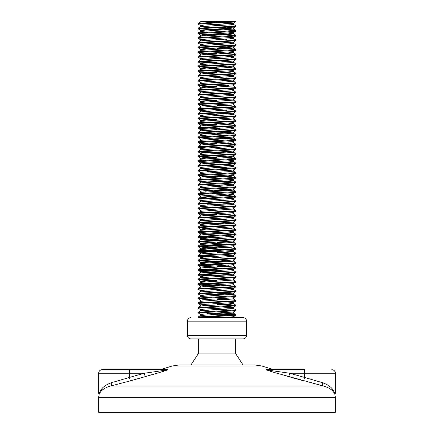 <?xml version="1.0" encoding="UTF-8"?>
<svg xmlns="http://www.w3.org/2000/svg" width="434" height="434" viewBox="0 0 434 434"><rect width="100%" height="100%" fill="white"/><g stroke="black" fill="none" stroke-linecap="round" stroke-linejoin="round"><path stroke-width="0.65" d="M172.173 366.003L179.133 364.956L254.867 364.956L261.827 366.003L172.173 366.003L160.694 369.535L167.443 369.535C168.007 370.11 161.198 371.981 157.846 373.023L130.384 380.835L145.206 376.636L144.262 373.24L98.637 373.24C98.849 371.081 100.032 369.898 102.185 369.687L166.526 369.687C165.587 370.31 159.37 371.005 156.153 371.547L144.262 373.24L129.413 377.439L130.384 380.835L110.54 386.054C104.903 387.649 101.285 390.085 99.679 393.361L99.337 393.361L98.637 397.37L98.637 412.3L335.363 412.3L335.363 397.37L98.637 397.37M213.707 313.332L235.901 314.607L235.901 315.285L217 316.424C205.499 316.82 199.184 317.216 198.061 317.607L243.04 317.607C245.199 317.818 246.382 319.001 246.593 321.16L187.407 321.16L187.407 335.363L246.593 335.363C246.382 337.522 245.199 338.704 243.04 338.916L190.96 338.916L198.653 338.916L198.653 353.119L190.96 364.956M198.653 353.119L235.347 353.119L235.347 338.916L243.04 338.916M235.939 314.65L198.099 316.972L198.061 317.607L217 317.607M207.186 313.646L234.458 314.948M200.671 21.7L235.939 21.7L207.533 22.687L198.099 23.431L198.099 24.114L200.671 25.601L205.315 26.138M198.061 24.065L217 22.883C228.501 22.487 234.816 22.096 235.939 21.7L233.329 23.23L202.819 25.15L200.671 25.601M213.707 24.521L226.814 25.069M228.685 23.772L233.329 24.309L235.939 25.845L233.4 26.235L198.099 28.167L198.099 28.845L200.671 30.331L205.315 30.874M207.186 24.841L220.293 25.389M235.939 25.845L235.901 26.479L226.467 27.223L198.061 28.801M213.707 29.257L235.939 30.575L198.099 32.897L198.099 33.581L200.671 35.067L205.315 35.61M207.186 29.577L220.293 30.125M235.939 30.575L235.901 31.215L226.467 31.959L198.061 33.537M213.707 33.993L235.939 35.311L198.099 37.633L198.099 38.317L200.671 39.803L205.315 40.34M207.186 34.313L220.293 34.856M235.939 35.311L235.901 35.946L226.467 36.695L198.061 38.273M213.707 38.724L226.814 39.272M228.685 37.975L233.329 38.512L235.939 40.047L233.4 40.443L198.099 42.369L198.099 43.053L200.671 44.539L205.315 45.076M217 39.456L220.293 39.592M235.939 40.047L235.901 40.682L226.467 41.425L198.061 43.004M199.542 42.711L226.814 44.008M228.685 42.711L233.329 43.248L235.939 44.783L233.4 45.174L198.099 47.105L198.099 47.783L200.671 49.27L205.315 49.812M207.186 43.78L220.293 44.328M235.939 44.783L235.901 45.418L226.467 46.161L198.061 47.74M217 48.331L226.814 48.744M213.707 46.693L233.329 47.984L235.939 49.514L198.099 51.836L198.099 52.519L200.671 54.006L205.315 54.548M207.186 48.516L220.293 49.058M235.939 49.514L235.901 50.154L226.467 50.897L198.061 52.476M213.707 52.932L226.814 53.474M228.685 52.178L233.329 52.72L235.939 54.25L233.4 54.646L198.099 56.572L198.099 57.255L200.671 58.742L205.315 59.279M235.939 54.25L235.901 54.885L226.467 55.633L198.061 57.207M228.685 56.914L233.329 57.451L235.939 58.986L233.4 59.377L198.099 61.308L198.099 61.986L217 63.125M207.186 57.982L220.293 58.53M235.939 58.986L235.901 59.621L226.467 60.364L198.061 61.943M228.685 61.65L233.329 62.187L235.939 63.717L233.4 64.113L198.099 66.044L198.099 66.722L200.671 68.209L205.315 68.751M235.939 63.717L235.901 64.357L226.467 65.1L198.061 66.679M228.685 66.38L233.329 66.923L235.939 68.453L233.4 68.849L198.099 70.775L198.099 71.458L200.671 72.945L205.315 73.482M207.186 67.454L220.293 67.997M235.939 68.453L235.901 69.093L226.467 69.836L198.061 71.415M228.685 71.116L233.329 71.659L235.939 73.189L233.4 73.585L198.099 75.511L198.099 76.194L200.671 77.681L205.315 78.218M235.939 73.189L235.901 73.823L226.467 74.567L198.061 76.145M213.707 76.601L226.814 77.149M233.378 75.261L233.378 76.444L235.939 77.925L198.099 80.247L198.099 80.925L200.671 82.411M235.939 77.925L235.901 78.559L226.467 79.303L198.061 80.881M233.329 81.125L235.939 82.655L233.4 83.051L198.099 84.977L198.099 85.661L217 86.8M235.939 82.655L235.901 83.295L226.467 84.039L198.061 85.617M233.378 84.728L233.329 85.861L235.939 87.391L233.4 87.787L198.099 89.713L198.099 90.397L200.671 91.883L205.315 92.42M235.939 87.391L235.901 88.026L226.467 88.775L198.061 90.353M233.329 90.592L235.939 92.127L233.4 92.523L198.099 94.449L198.099 95.133L200.671 96.619M235.939 92.127L235.901 92.762L226.467 93.505L198.061 95.084M233.378 94.2L233.378 95.382L235.939 96.863L233.4 97.254L198.099 99.185L198.099 99.863L200.671 101.35L205.315 101.892M217 96.267L220.293 96.408M235.939 96.863L235.901 97.498L226.467 98.241L198.061 99.82M233.378 98.93L233.378 100.118L235.939 101.594L233.4 101.99L198.099 103.916L198.099 104.599L207.186 105.326M235.939 101.594L235.901 102.234L226.467 102.977L198.061 104.556M217 105.147L226.814 105.554M233.329 104.8L235.939 106.33L233.4 106.726L198.099 108.652L198.099 109.335L207.186 110.062M217 105.739L220.293 105.874M235.939 106.33L235.901 106.965L226.467 107.713L198.061 109.287M213.707 109.742L226.814 110.29M233.378 108.402L233.378 109.585L235.939 111.066L233.4 111.457L198.099 113.388L198.099 114.066L200.671 115.558L205.315 116.095M217 110.475L220.293 110.61M235.939 111.066L235.901 111.701L226.467 112.444L198.061 114.023M233.329 114.267L235.939 115.797L233.4 116.193L198.099 118.124L198.099 118.802L200.671 120.289L205.315 120.831M207.186 114.798L220.293 115.346M235.939 115.797L235.901 116.437L226.467 117.18L198.061 118.759M233.378 117.869L233.329 119.003L235.939 120.533L233.4 120.929L198.099 122.855L198.099 123.538L200.671 125.025L205.315 125.562M235.939 120.533L235.901 121.173L226.467 121.916L198.061 123.495M228.685 123.196L233.329 123.739L235.939 125.269L233.4 125.665L198.099 127.591L198.099 128.274L217 129.413M235.939 125.269L235.901 125.903L226.467 126.647L198.061 128.225M217 128.817L226.814 129.229M228.685 127.932L233.329 128.469L235.939 130.005L233.4 130.395L198.099 132.327L198.099 133.005L220.293 134.285M235.939 130.005L235.901 130.639L226.467 131.383L198.061 132.961M217 133.553L226.814 133.965M226.814 131.366L233.378 132.072L233.378 133.26L235.939 134.735L198.099 137.057L198.099 137.741L200.671 139.227M235.939 134.735L235.901 135.375L226.467 136.119L198.061 137.697M199.542 137.399L226.814 138.696M213.707 136.65L233.329 137.941L235.939 139.471L198.099 141.793L198.099 142.477L217 143.616M235.939 139.471L235.901 140.106L226.467 140.855L198.061 142.433M226.814 143.432L235.901 144.164L233.4 144.603L198.099 146.529L198.099 147.213L207.186 147.94M235.939 144.207L235.901 144.842L226.467 145.585L198.061 147.164M213.707 147.62L226.814 148.168M228.685 146.871L233.329 147.408L235.939 148.943L198.099 151.265L198.099 151.943L207.186 152.676M217 148.347L220.293 148.488M235.939 148.943L235.901 149.578L226.467 150.321L198.061 151.9M199.542 151.602L226.814 152.904M228.685 151.602L233.329 152.144L235.939 153.674L233.4 154.07L198.099 155.996L198.099 156.679L217 157.819M217 153.083L220.293 153.218M235.939 153.674L235.901 154.314L226.467 155.057L198.061 156.636M228.685 156.338L233.329 156.88L235.939 158.41L198.099 160.732L198.099 161.415L234.458 163.439M235.939 158.41L235.901 159.045L226.467 159.793L198.061 161.367M226.814 162.37L235.901 163.097L233.4 163.537L198.099 165.468L198.099 166.146L200.671 167.638M235.939 163.146L235.901 163.781L226.467 164.524L198.061 166.103M213.707 166.558L226.814 167.106M228.685 165.81L233.329 166.347L235.939 167.877L198.099 170.204L198.099 170.882L200.671 172.369L200.622 173.502M207.186 166.878L234.458 168.175M235.939 167.877L235.901 168.517L226.467 169.26L198.061 170.839M228.685 170.54L233.329 171.083L235.939 172.613L198.099 174.935L198.099 175.618L200.671 177.105M235.939 172.613L235.901 173.253L226.467 173.996L198.061 175.575M217 176.166L226.814 176.573M228.685 175.276L233.329 175.819L235.939 177.349L198.099 179.671L198.099 180.354L200.671 181.841M207.186 176.345L220.293 176.893M235.939 177.349L235.901 177.983L226.467 178.727L198.061 180.305M213.707 180.761L235.939 182.085L198.099 184.407L198.099 185.085L200.671 186.571M235.939 182.085L235.901 182.719L226.467 183.463L198.061 185.041M217 185.633L226.814 186.045M233.378 184.152L233.378 185.34L235.939 186.815L198.099 189.137L198.099 189.821L200.671 191.307M217 186.224L220.293 186.365M235.939 186.815L235.901 187.455L226.467 188.199L198.061 189.777M213.707 190.233L226.814 190.776M228.685 189.479L233.329 190.021L235.939 191.551L198.099 193.873L198.099 194.557L207.186 195.284M235.939 191.551L235.901 192.186L226.467 192.935L198.061 194.513M213.707 194.964L226.814 195.512M228.685 194.215L233.329 194.752L235.939 196.287L198.099 198.609L198.099 199.293L200.671 200.779M235.939 196.287L235.901 196.922L226.467 197.665L198.061 199.244M233.329 199.488L235.939 201.023L233.4 201.414L198.099 203.345L198.099 204.023L200.671 205.51L200.622 206.644M235.939 201.023L235.901 201.658L226.467 202.401L198.061 203.98M213.707 204.436L226.814 204.984M233.329 204.224L235.939 205.754L233.4 206.15L198.099 208.076L198.099 208.759L200.671 210.246L200.622 211.38M235.939 205.754L235.901 206.394L226.467 207.137L198.061 208.716M233.329 208.96L235.939 210.49L233.4 210.886L198.099 212.812L198.099 213.495L200.671 214.982L205.315 215.519M235.939 210.49L235.901 211.125L226.467 211.873L198.061 213.447M213.707 213.902L226.814 214.45M233.329 213.691L235.939 215.226L233.4 215.617L198.099 217.548L198.099 218.226L200.671 219.718L205.315 220.255M235.939 215.226L235.901 215.861L226.467 216.604L198.061 218.183M233.329 218.427L235.939 219.957L233.4 220.353L198.099 222.284L198.099 222.962L220.293 224.237M207.186 218.958L234.458 220.255M235.939 219.957L235.901 220.597L226.467 221.34L198.061 222.919M213.707 223.374L226.814 223.917M233.378 222.029L233.329 223.163L235.939 224.693L233.4 225.089L198.099 227.015L198.099 227.698L207.186 228.425M235.939 224.693L235.901 225.333L226.467 226.076L198.061 227.655M233.329 227.899L235.939 229.429L233.4 229.825L198.099 231.751L198.099 232.434L220.293 233.709M235.939 229.429L235.901 230.063L226.467 230.807L198.061 232.385M213.707 232.841L226.814 233.389M228.685 232.092L233.329 232.629L235.939 234.165L198.099 236.487L198.099 237.165L207.186 237.897M235.939 234.165L235.901 234.799L226.467 235.543L198.061 237.121M233.329 237.365L235.939 238.895L233.4 239.291L198.099 241.217L198.099 241.901L200.671 243.387L220.293 244.678M217 238.304L220.293 238.445M235.939 238.895L235.901 239.535L226.467 240.279L198.061 241.857M217 242.449L226.814 242.856M233.329 242.101L235.939 243.631L233.4 244.027L198.099 245.953L198.099 246.637L217 247.776M207.186 242.633L220.293 243.176M235.939 243.631L235.901 244.266L226.467 245.015L198.061 246.593M199.542 246.295L226.814 247.592M233.329 246.832L235.939 248.367L233.4 248.763L198.099 250.689L198.099 251.373L207.186 252.1M235.939 248.367L235.901 249.002L226.467 249.745L198.061 251.324M199.542 251.031L226.814 252.328M213.707 250.277L233.329 251.568L235.939 253.103L198.099 255.425L198.099 256.103L217 257.243M217 252.507L220.293 252.648M235.939 253.103L235.901 253.738L226.467 254.481L198.061 256.06M233.378 255.17L233.378 256.358L235.939 257.834L233.4 258.23L198.099 260.156L198.099 260.839L220.293 262.114M235.939 257.834L235.901 258.474L226.467 259.217L198.061 260.796M199.542 260.498L226.814 261.794M233.329 261.04L235.939 262.57L233.4 262.966L198.099 264.892L198.099 265.575L207.186 266.302M235.939 262.57L235.901 263.205L226.467 263.953L198.061 265.527M199.542 265.234L226.814 266.53M233.329 265.771L235.939 267.306L233.4 267.697L198.099 269.628L198.099 270.306L220.293 271.586M217 266.715L220.293 266.85M235.939 267.306L235.901 267.941L226.467 268.684L198.061 270.263M233.329 270.507L235.939 272.037L233.4 272.433L198.099 274.364L198.099 275.042L220.293 276.317M235.939 272.037L235.901 272.677L226.467 273.42L198.061 274.999M199.542 274.7L226.814 275.997M228.685 274.7L233.329 275.243L235.939 276.773L233.4 277.169L198.099 279.095L198.099 279.778L200.671 281.265L205.315 281.802M235.939 276.773L235.901 277.413L226.467 278.156L198.061 279.735M233.378 278.845L233.329 279.979L235.939 281.509L233.4 281.905L198.099 283.831L198.099 284.514L200.671 286.001L205.315 286.538M235.939 281.509L235.901 282.143L226.467 282.887L198.061 284.465M233.329 284.709L235.939 286.245L233.4 286.635L198.099 288.567L198.099 289.245L200.671 290.731L205.315 291.274M207.186 285.241L220.293 285.789M235.939 286.245L235.901 286.879L226.467 287.623L198.061 289.201M213.707 289.657L226.814 290.205M228.685 288.908L233.329 289.445L235.939 290.975L233.4 291.371L198.099 293.297L198.099 293.981L200.671 295.467L205.315 296.01M217 290.384L220.293 290.525M235.939 290.975L235.901 291.615L226.467 292.359L198.061 293.937M199.542 293.639L226.814 294.936M213.707 292.89L233.329 294.181L235.939 295.711L198.099 298.033L198.099 298.717L200.671 300.203M235.939 295.711L235.901 296.346L226.467 297.095L198.061 298.673M217 299.265L226.814 299.672M233.378 297.784L233.378 298.966L235.939 300.447L233.4 300.843L198.099 302.769L198.099 303.453L200.671 304.939L205.315 305.476M217 299.856L220.293 299.992M235.939 300.447L235.901 301.082L226.467 301.825L198.061 303.404M217 303.995L235.939 305.183L198.099 307.505L198.099 308.183L200.671 309.67L205.315 310.212M217 304.587L220.293 304.728M235.939 305.183L235.901 305.818L226.467 306.561L198.061 308.14M213.707 308.596L226.814 309.144M228.685 307.842L233.329 308.384L235.939 309.914L198.099 312.236L198.099 312.919L200.671 314.406L200.622 315.54M207.186 308.916L234.458 310.212M235.939 309.914L235.901 310.554L226.467 311.297L198.061 312.876M207.186 53.246L217 53.659M213.707 57.662L217 57.803M213.707 62.398L217 62.534M213.707 67.134L217 67.27M213.707 71.865L217 72.006M207.186 72.185L217 72.597M213.707 86.073L217 86.209M213.707 100.276L217 100.411M207.186 100.596L217 101.003M213.707 114.478L217 114.614M213.707 119.214L217 119.35M207.186 119.534L217 119.941M213.707 123.945L217 124.086M207.186 124.265L217 124.677M199.542 156.338L217 157.227M213.707 161.822L217 161.963M207.186 171.614L217 172.021M207.186 181.081L217 181.493M207.186 204.756L217 205.163M207.186 214.222L217 214.635M213.707 218.638L217 218.774M199.542 236.828L217 237.713M199.542 241.559L213.707 242.313M199.542 255.762L213.707 256.516M199.542 269.97L217 270.854M199.542 279.436L217 280.326M207.186 280.505L217 280.917M199.542 284.172L213.707 284.921M207.186 294.713L217 295.12M335.363 397.37L334.663 393.361L334.321 393.361C332.715 390.085 329.097 387.649 323.46 386.054L276.149 373.023C272.802 371.981 265.988 370.11 266.557 369.535A3.553 3.125 -90 0 0 267.474 369.687L274.348 369.687L266.557 369.535M269.671 371.021L270.176 371.184M284.823 375.524L288.382 376.517M267.187 369.73L267.474 369.687C268.418 370.31 274.635 371.01 277.852 371.553L289.738 373.24L288.794 376.636L303.616 380.835L304.587 377.439L322.413 382.663C329.156 385.001 333.252 388.566 334.701 393.361L335.363 393.361L335.363 373.24L289.738 373.24L304.587 377.439L304.587 369.687L267.474 369.687L304.587 369.687M319.353 385.045L323.46 386.054A3.553 2.018 103.6 0 1 322.413 382.663M160.998 372.079L161.736 371.851M163.748 371.211L164.367 371.005M166.689 370.175L167.627 369.725M334.701 393.361L334.321 393.361M98.637 373.24L98.637 393.361L99.299 393.361C100.748 388.566 104.844 385.001 111.587 382.663L129.413 377.439L129.413 369.687M99.679 393.361L99.299 393.361M160.694 369.535L166.526 369.687A3.553 3.125 90 0 0 167.443 369.535M111.587 382.663A3.553 2.018 -103.6 0 1 110.54 386.054L323.46 386.054M226.814 27.206L233.378 27.912L233.378 29.1L200.671 31.411L198.099 32.897M235.901 26.479L233.329 27.966L202.819 29.886L200.671 30.331M226.814 31.942L233.329 32.702L202.819 34.622L200.671 35.067M233.329 38.512L233.378 37.384L202.819 39.358L200.671 39.803M235.901 40.682L233.329 42.169L202.819 44.089L200.671 44.539M226.814 46.145L233.329 46.905L202.819 48.825L200.671 49.27M235.901 50.154L233.329 51.641L202.819 53.561L200.671 54.006M235.901 54.885L233.329 56.371L202.819 58.292L200.622 58.688L200.622 59.87M235.901 59.621L233.329 61.107L202.819 63.028L200.622 63.424L200.622 64.606M198.099 61.986L200.671 63.478L205.315 64.015M235.901 64.357L233.329 65.843L202.819 67.764L200.622 68.16L200.622 69.342M235.901 69.093L233.329 70.579L202.819 72.5L200.671 72.945M235.901 73.823L233.329 75.31L202.819 77.23L200.622 77.626L200.622 78.809M235.901 78.559L233.329 80.046L202.819 81.966L200.622 82.362L200.622 83.545M235.901 83.295L233.329 84.782L202.819 86.702L200.671 87.147L205.315 87.69M235.901 88.026L233.329 89.518L202.819 91.438L200.671 91.883M235.901 92.762L233.329 94.249L202.819 96.169L200.622 96.565L200.622 97.748M235.901 97.498L233.329 98.985L202.819 100.905L200.622 101.301L200.622 102.484M235.901 102.234L233.329 103.721L202.819 105.641L200.622 106.032L200.622 107.22M235.901 106.965L233.329 108.451L202.819 110.372L200.671 110.822L205.315 111.359M235.901 111.701L233.329 113.187L202.819 115.108L200.671 115.558M235.901 116.437L233.329 117.923L202.819 119.844L200.671 120.289M235.901 121.173L233.329 122.659L202.819 124.58L200.671 125.025M235.901 125.903L233.329 127.39L202.819 129.31L200.622 129.706L200.622 130.889M235.901 130.639L233.329 132.126L202.819 134.046L200.671 134.491L198.099 133.005M235.901 135.375L233.329 136.862L202.819 138.782L200.622 139.178L200.622 140.361M235.901 140.106L233.329 141.598L202.819 143.518L200.622 143.909L200.622 145.092M198.099 142.477L200.671 143.963L205.315 144.5M235.901 144.842L233.329 146.329L202.819 148.249L200.671 148.699L205.315 149.236M235.901 149.578L233.329 151.065L202.819 152.985L200.671 153.43L198.099 151.943M235.901 154.314L233.329 155.801L202.819 157.721L200.671 158.166L205.315 158.708M235.901 159.045L233.329 160.531L202.819 162.452L200.622 162.848L200.622 164.03M198.099 161.415L200.671 162.902L205.315 163.439M235.901 163.781L233.329 165.267L202.819 167.188L200.622 167.584L200.622 168.766M235.901 168.517L233.329 170.003L200.622 172.32M235.901 173.253L233.329 174.739L202.819 176.66L200.622 177.05L200.622 178.238M228.685 180.012L233.378 180.604L233.378 179.421L202.819 181.39L200.622 181.786L200.622 182.969M235.901 182.719L233.329 184.206L202.819 186.126L200.622 186.522L200.622 187.705M235.901 187.455L233.329 188.942L202.819 190.862L200.622 191.258L200.622 192.441M205.315 191.85L220.293 192.598M235.901 192.186L233.329 193.678L200.622 195.989L200.622 197.172L207.186 197.877M235.901 196.922L233.329 198.409L202.819 200.329L200.622 200.725L200.622 201.908M235.901 201.658L233.329 203.145L200.622 205.461M198.099 212.812L200.671 211.325L233.378 209.009L233.378 207.826L200.622 210.192M235.901 211.125L233.329 212.611L202.819 214.532L200.622 214.928L200.622 216.11M235.901 215.861L233.329 217.347L202.819 219.268L200.671 219.718M235.901 220.597L233.329 222.083L202.819 224.004L200.671 224.449L205.315 224.991M235.901 225.333L233.329 226.819L202.819 228.74L200.671 229.185L205.315 229.722M235.901 230.063L233.329 231.55L202.819 233.47L200.671 233.921L205.315 234.458M235.901 234.799L233.329 236.286L200.622 238.602L220.293 239.942M235.901 239.535L233.329 241.022L202.819 242.942L200.671 243.387M235.901 244.266L233.329 245.758L202.819 247.678L200.671 248.123L205.315 248.66M235.901 249.002L233.329 250.489L202.819 252.409L200.671 252.859L205.315 253.396M235.901 253.738L233.329 255.225L202.819 257.145L200.671 257.59L205.315 258.132M235.901 258.474L233.329 259.961L200.622 262.272L220.293 263.617M235.901 263.205L233.329 264.691L200.622 267.008L220.293 268.353M235.901 267.941L233.329 269.427L200.622 271.744L220.293 273.084M235.901 272.677L233.329 274.163L202.819 276.084L200.671 276.529L205.315 277.071M235.901 277.413L233.329 278.899L202.819 280.82L200.671 281.265M235.901 282.143L233.329 283.63L202.819 285.55L200.671 286.001M235.901 286.879L233.329 288.366L202.819 290.286L200.671 290.731M226.814 292.342L233.378 293.048L233.378 294.23L200.671 296.547L198.099 298.033M235.901 291.615L233.329 293.102L202.819 295.022L200.622 295.418L200.622 296.601M235.901 296.346L233.329 297.838L202.819 299.758L200.622 300.149L200.622 301.332M235.901 301.082L233.329 302.569L202.819 304.489L200.622 304.885L200.622 306.068M233.329 308.384L233.378 307.25L202.819 309.225L200.671 309.67M235.901 314.607L233.329 313.12L233.378 311.986L200.622 314.352M235.901 315.285L233.329 316.771L223.141 317.607M201.908 21.7L200.671 21.944L198.099 23.431M233.329 24.309L231.181 24.76L200.671 26.68L207.186 27.434M228.685 28.508L233.378 29.1M228.685 33.239L233.329 33.781L231.181 34.226L200.671 36.147L198.099 37.633M233.378 38.566L200.671 40.883L198.099 42.369M233.329 43.248L231.181 43.698L200.671 45.619L198.099 47.105M233.329 47.984L231.181 48.429L200.671 50.349L198.099 51.836M233.329 52.72L231.181 53.165L200.671 55.085L198.099 56.572M233.329 57.451L231.181 57.901L200.671 59.821L198.099 61.308M233.329 62.187L231.181 62.632L200.671 64.552L198.099 66.044M233.329 66.923L231.181 67.368L200.671 69.288L198.099 70.775M233.329 71.659L231.181 72.104L200.671 74.024L198.099 75.511M233.378 76.444L200.671 78.76L198.099 80.247M233.378 79.992L233.378 81.18L231.181 81.57L200.671 83.491L198.099 84.977M213.707 84.57L228.685 85.319M233.378 85.91L200.671 88.227L198.099 89.713M233.378 89.464L233.378 90.646L231.181 91.042L200.671 92.963L198.099 94.449M233.378 95.382L200.671 97.699L198.099 99.185M233.378 100.118L200.671 102.429L198.099 103.916M233.378 103.666L233.378 104.849L231.181 105.245L200.671 107.165L198.099 108.652M233.378 109.585L200.671 111.901L198.099 113.388M213.707 112.976L228.685 113.73M233.378 113.138L233.378 114.321L231.181 114.712L200.671 116.632L198.099 118.124M233.378 119.052L200.671 121.368L198.099 122.855M233.329 123.739L231.181 124.184L200.671 126.104L198.099 127.591M233.378 127.341L233.378 128.524L231.181 128.92L200.671 130.84L198.099 132.327M213.707 131.914L228.685 132.668M233.378 133.26L200.671 135.571L198.099 137.057M233.329 137.941L231.181 138.386L200.671 140.307L198.099 141.793M213.707 141.386L228.685 142.135M233.378 141.544L233.378 142.726L231.181 143.122L200.671 145.043L198.099 146.529M233.329 147.408L231.181 147.858L200.671 149.779L198.099 151.265M233.329 152.144L231.181 152.589L200.671 154.509L198.099 155.996M233.329 156.88L231.181 157.325L200.671 159.245L198.099 160.732M228.685 161.074L233.329 161.611L231.181 162.061L200.671 163.981L198.099 165.468M233.378 165.218L233.378 166.401L231.181 166.792L200.671 168.712L198.099 170.204M233.329 171.083L231.181 171.528L200.671 173.448L198.099 174.935M233.378 174.685L233.378 175.868L231.181 176.264L200.671 178.184L198.099 179.671M233.378 180.604L200.671 182.92L198.099 184.407M233.378 185.34L200.671 187.651L198.099 189.137M233.329 190.021L231.181 190.466L200.671 192.387L198.099 193.873M233.378 193.624L233.378 194.806L231.181 195.202L200.671 197.123L198.099 198.609M233.378 198.36L233.378 199.542L231.181 199.938L200.671 201.859L198.099 203.345M233.378 203.09L233.378 204.278L231.181 204.669L200.671 206.589L198.099 208.076M233.378 212.562L233.378 213.745L231.181 214.141L200.671 216.061L198.099 217.548M233.378 217.298L233.378 218.481L231.181 218.872L200.671 220.792L198.099 222.284M233.378 223.212L200.671 225.528L198.099 227.015M233.378 226.765L233.378 227.948L231.181 228.344L200.671 230.264L198.099 231.751M233.378 231.501L233.378 232.684L231.181 233.08L200.671 235L198.099 236.487M233.378 236.232L233.378 237.42L231.181 237.81L200.671 239.731L198.099 241.217M233.378 240.968L233.378 242.15L231.181 242.546L200.671 244.467L198.099 245.953M200.622 243.338L200.622 244.521L207.186 245.226M233.378 245.704L233.378 246.886L231.181 247.282L200.671 249.203L198.099 250.689M200.622 248.069L200.622 249.252L207.186 249.957M233.378 250.44L233.378 251.622L231.181 252.018L200.671 253.939L198.099 255.425M233.378 256.358L200.671 258.669L198.099 260.156M233.378 259.906L233.378 261.089L231.181 261.485L200.671 263.405L207.186 264.165M213.707 264.485L228.685 265.234M233.378 264.642L233.378 265.825L231.181 266.221L200.671 268.141L198.099 269.628M233.378 269.378L233.378 270.561L231.181 270.952L200.671 272.872L198.099 274.364M233.378 274.109L233.378 275.292L231.181 275.688L200.622 277.662L200.622 276.48M233.378 280.028L200.671 282.344L198.099 283.831M233.378 283.581L233.378 284.764L231.181 285.16L200.671 287.08L198.099 288.567M233.329 289.445L231.181 289.89L200.622 291.865L200.622 290.682M233.378 298.966L200.671 301.283L198.099 302.769M228.685 303.111L233.329 303.648L235.901 305.135M233.378 302.52L233.378 303.702L231.181 304.098L200.671 306.019L198.099 307.505M233.378 308.438L200.671 310.749L198.099 312.236M213.707 311.829L228.685 312.578M233.378 313.169L200.671 315.485L198.099 316.972M246.593 321.16L246.593 335.363M235.347 353.119L243.04 364.956M261.827 366.003L273.306 369.535M335.363 373.24C335.151 371.081 333.968 369.898 331.815 369.687M200.622 21.7L200.622 21.998M233.378 23.181L233.378 24.364M200.622 25.546L200.622 26.729M200.622 30.282L200.622 31.465M233.378 32.648L233.378 33.83M200.622 35.018L200.622 36.201M200.622 39.749L200.622 40.932M233.378 42.12L233.378 43.302M200.622 44.485L200.622 45.668M233.378 46.85L233.378 48.038M200.622 49.221L200.622 50.404M233.378 51.586L233.378 52.769M200.622 53.952L200.622 55.14M233.378 56.322L233.378 57.505M233.378 61.058L233.378 62.241M233.378 65.789L233.378 66.972M233.378 70.525L233.378 71.708M200.622 72.89L200.622 74.078M200.622 87.098L200.622 88.281M200.622 91.829L200.622 93.012M200.622 110.768L200.622 111.95M200.622 115.504L200.622 116.686M200.622 120.24L200.622 121.422M233.378 122.605L233.378 123.788M200.622 124.97L200.622 126.158M200.622 134.442L200.622 135.625M233.378 136.808L233.378 137.99M233.378 146.28L233.378 147.462M200.622 148.645L200.622 149.828M233.378 151.01L233.378 152.198M200.622 153.381L200.622 154.564M233.378 155.746L233.378 156.929M200.622 158.112L200.622 159.3M233.378 160.482L233.378 161.665M233.378 169.949L233.378 171.132M233.378 188.888L233.378 190.07M200.622 219.664L200.622 220.846M200.622 224.4L200.622 225.582M200.622 229.13L200.622 230.318M200.622 233.866L200.622 235.049M200.622 238.602L200.622 239.785M200.622 252.805L200.622 253.988M200.622 257.541L200.622 258.724M200.622 262.272L200.622 263.46M200.622 267.008L200.622 268.19M200.622 271.744L200.622 272.926M200.622 281.21L200.622 282.398M200.622 285.946L200.622 287.129M233.378 288.312L233.378 289.5M200.622 309.621L200.622 310.804M233.378 316.722L233.378 317.905M235.901 31.215L233.329 32.702M235.901 35.946L233.329 37.438M235.901 45.418L233.329 46.905M198.099 85.661L200.671 87.147M198.099 104.599L200.671 106.086M198.099 109.335L200.671 110.822M198.099 128.274L200.671 129.761M198.099 147.213L200.671 148.699M198.099 156.679L200.671 158.166M235.901 177.983L233.329 179.47M198.099 194.557L200.671 196.043M235.901 206.394L233.329 207.881M198.099 222.962L200.671 224.449M198.099 227.698L200.671 229.185M198.099 232.434L200.671 233.921M198.099 237.165L200.671 238.651M198.099 246.637L200.671 248.123M198.099 251.373L200.671 252.859M198.099 256.103L200.671 257.59M198.099 260.839L200.671 262.326M198.099 265.575L200.671 267.062M198.099 270.306L200.671 271.798M198.099 275.042L200.671 276.529M235.901 305.818L233.329 307.305M235.901 310.554L233.329 312.041M200.671 26.68L198.099 28.167M233.329 29.045L235.901 30.532M233.329 33.781L235.901 35.268M233.329 142.672L235.901 144.164M233.329 161.611L235.901 163.097M233.329 180.549L235.901 182.036M200.671 263.405L198.099 264.892M200.671 277.608L198.099 279.095M200.671 291.811L198.099 293.297M187.407 335.363C187.618 337.522 188.801 338.704 190.96 338.916M187.407 321.16C187.618 319.001 188.801 317.818 190.96 317.607"/></g></svg>
